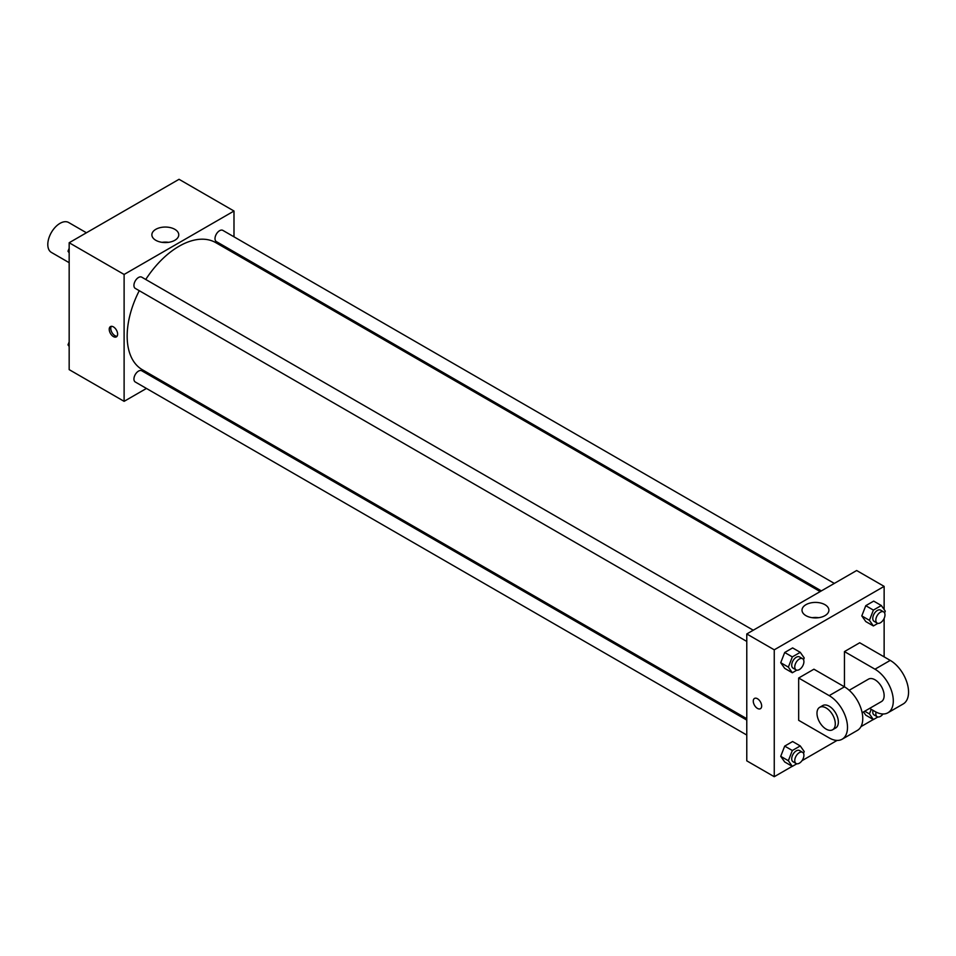 <?xml version="1.0" encoding="UTF-8"?>
<svg xmlns="http://www.w3.org/2000/svg" width="956" height="956" viewBox="0 0 956 956"><rect width="100%" height="100%" fill="white"/><g stroke="black" fill="none" stroke-linecap="round" stroke-linejoin="round"><path stroke-width="1.43" d="M86.434 232.774L68.641 222.497A17.268 9.966 120 0 0 55.34 227.122A17.268 9.966 120 0 0 47.8 244.509A17.268 9.966 120 0 0 51.373 252.408L69.167 262.685M146.447 388.447L124.113 401.341L69.167 369.625L69.167 242.74L179.047 179.298L233.993 211.025L233.993 236.813M160.608 380.273L159.401 380.966M139.265 290.684A73.385 42.363 120 0 0 127.16 336.142A73.385 42.363 120 0 0 142.36 369.733L746.779 718.697M820.164 591.585L215.745 242.633A73.385 42.363 120 0 0 145.742 279.475M233.993 251.763L233.993 253.173M124.113 401.341L124.113 274.456L233.993 211.025M834.325 583.411L222.82 230.372A6.477 3.74 120 0 0 217.837 232.105A6.477 3.74 120 0 0 215.004 238.618A6.477 3.74 120 0 0 216.343 241.581L821.371 590.892M746.779 720.095L141.751 370.785A6.477 3.74 120 0 0 136.768 372.517A6.477 3.74 120 0 0 133.936 379.03A6.477 3.74 120 0 0 135.274 381.994L746.779 735.045M746.779 641.428L135.274 288.389A6.477 3.74 -60 0 1 135.274 280.909A6.477 3.74 -60 0 1 141.751 277.168L753.256 630.219M124.113 274.456L69.167 242.74M155.816 240.303A13.444 7.756 180 0 1 151.873 234.806A13.444 7.756 180 0 1 165.316 227.05A13.444 7.756 180 0 1 178.76 234.806A13.444 7.756 180 0 1 170.455 241.976A13.444 7.756 180 0 1 155.816 240.303M117.624 334.158A5.939 3.43 60 0 1 116.393 336.87A5.939 3.43 60 0 1 110.454 333.453A5.939 3.43 60 0 1 110.454 326.594A5.939 3.43 60 0 1 115.031 328.183A5.939 3.43 60 0 1 117.624 334.158M117.062 336.249A5.939 3.43 60 0 1 111.995 332.557A5.939 3.43 60 0 1 111.326 326.331M162.054 242.334A13.444 7.756 180 0 1 168.567 242.334M792.237 766.318L774.252 776.702L746.779 760.845L746.779 633.959L856.66 570.517L884.133 586.375L884.133 609.51M69.167 252.874L68.007 251.237L69.167 248.261M71.927 241.151L79.993 236.491M69.167 251.894L68.007 251.237M152.996 194.343L161.074 189.682M69.167 346.49L68.007 344.841L69.167 341.866M69.167 345.51L68.007 344.841M796.814 670.168L792.321 672.761L788.353 667.121L792.321 656.903L800.256 652.327L804.223 657.967L803.53 659.748M802.574 658.696L799.527 656.927A6.477 3.74 120 0 0 794.532 658.672A6.477 3.74 120 0 0 791.711 665.185A6.477 3.74 120 0 0 793.05 668.148L796.097 669.905A6.477 3.74 120 0 0 802.574 666.177A6.477 3.74 120 0 0 802.574 658.696A6.477 3.74 120 0 0 797.591 660.429A6.477 3.74 120 0 0 794.759 666.941A6.477 3.74 120 0 0 796.097 669.905M792.321 672.761L784.697 668.352L780.729 662.711L784.697 652.494L792.62 647.917L800.256 652.327M788.353 667.121L780.729 662.711L784.697 652.494L792.62 647.917M792.321 656.903L784.697 652.494M877.883 623.36L873.39 625.953L869.422 620.313L873.39 610.095L881.324 605.518L885.292 611.159L884.599 612.939M883.643 611.888L880.596 610.131A6.477 3.74 120 0 0 875.6 611.864A6.477 3.74 120 0 0 872.78 618.377A6.477 3.74 120 0 0 874.119 621.34L877.178 623.109A6.477 3.74 120 0 0 883.643 619.368A6.477 3.74 120 0 0 883.643 611.888A6.477 3.74 120 0 0 878.66 613.621A6.477 3.74 120 0 0 875.827 620.145A6.477 3.74 120 0 0 877.178 623.109M873.39 625.953L865.766 621.555L861.798 615.903L865.766 605.686L873.688 601.109L881.324 605.518M869.422 620.313L861.798 615.903L865.766 605.686L873.688 601.109M873.39 610.095L865.766 605.686M796.814 763.784L792.321 766.365L788.353 760.725L792.321 750.508L800.256 745.931L804.223 751.571L803.53 753.352M802.574 752.312L799.527 750.544A6.477 3.74 120 0 0 794.532 752.276A6.477 3.74 120 0 0 791.711 758.801A6.477 3.74 120 0 0 793.05 761.765L796.097 763.521A6.477 3.74 120 0 0 802.574 759.781A6.477 3.74 120 0 0 802.574 752.312A6.477 3.74 120 0 0 797.591 754.045A6.477 3.74 120 0 0 794.759 760.558A6.477 3.74 120 0 0 796.097 763.521M792.321 766.365L784.697 761.968L780.729 756.327L784.697 746.11L792.62 741.521L800.256 745.931M788.353 760.725L780.729 756.327L784.697 746.11L792.62 741.521M792.321 750.508L784.697 746.11M877.883 716.976L873.39 719.569L869.422 713.929L871.215 709.328M872.971 710.344A6.477 3.74 120 0 0 872.78 711.993A6.477 3.74 120 0 0 874.119 714.957L877.178 716.713A6.477 3.74 120 0 0 882.986 713.989M873.39 719.569L865.766 715.16L863.495 711.933L865.766 715.16M869.422 713.929L864.738 711.216M876.031 712.077A6.477 3.74 120 0 0 875.827 713.75A6.477 3.74 120 0 0 877.178 716.713M757.463 708.408A5.939 3.43 -120 0 0 760.438 708.707A5.939 3.43 60 0 1 757.463 708.408A5.939 3.43 60 0 1 753.591 703.186A5.939 3.43 60 0 1 754.499 698.43A5.939 3.43 -120 0 0 753.591 703.186A5.939 3.43 -120 0 0 757.463 708.408M754.499 698.43A5.939 3.43 60 0 1 760.426 701.847A5.939 3.43 60 0 1 760.426 708.707M774.252 776.702L774.252 649.817L746.779 633.959L856.66 570.517M746.779 760.845L746.779 633.959M824.956 604.682A13.444 7.756 180 0 1 828.9 610.167A13.444 7.756 180 0 1 815.456 617.923A13.444 7.756 180 0 1 802.012 610.167A13.444 7.756 180 0 1 810.318 602.997A13.444 7.756 180 0 1 824.956 604.682M774.252 649.817L884.133 586.375M818.718 617.696A13.444 7.756 0 0 0 812.194 617.696M884.133 618.424L884.133 656.868M873.306 719.51L860.974 726.632M837.086 740.422L802 760.677M865.766 621.555L861.798 615.903M784.697 668.352L780.729 662.711M784.697 761.968L780.729 756.327M798.666 678.019L829.187 695.633A25.896 14.949 60 0 1 846.108 718.458A25.896 14.949 60 0 1 842.14 739.215A25.896 14.949 60 0 1 829.187 737.924L798.666 720.31L798.666 678.019L813.926 669.2L844.459 686.826L844.459 651.586L859.719 642.767L890.239 660.393A25.896 14.949 60 0 1 907.16 683.217A25.896 14.949 60 0 1 903.193 703.963L887.921 712.782A25.896 14.949 60 0 1 874.979 711.491L869.613 708.396M842.14 739.215L857.401 730.396A25.896 14.949 -120 0 0 861.368 709.651A25.896 14.949 -120 0 0 844.459 686.826L829.187 695.633M849.191 690.28L868.502 679.13A12.954 7.481 60 0 1 878.48 682.608A12.954 7.481 60 0 1 884.133 695.633A12.954 7.481 60 0 1 881.456 701.561L862.145 712.71M890.239 660.393L874.979 669.2L844.459 651.586M874.979 669.2A25.896 14.949 60 0 1 891.9 692.025A25.896 14.949 60 0 1 887.921 712.782M819.662 707.332L822.722 705.564A12.954 7.481 60 0 1 832.7 709.041A12.954 7.481 60 0 1 838.352 722.067A12.954 7.481 60 0 1 835.663 727.994L832.616 729.763A12.954 7.481 60 0 1 819.662 722.282A12.954 7.481 60 0 1 819.662 707.332A12.954 7.481 60 0 1 829.641 710.798A12.954 7.481 60 0 1 835.293 723.835A12.954 7.481 60 0 1 832.616 729.763"/></g></svg>
